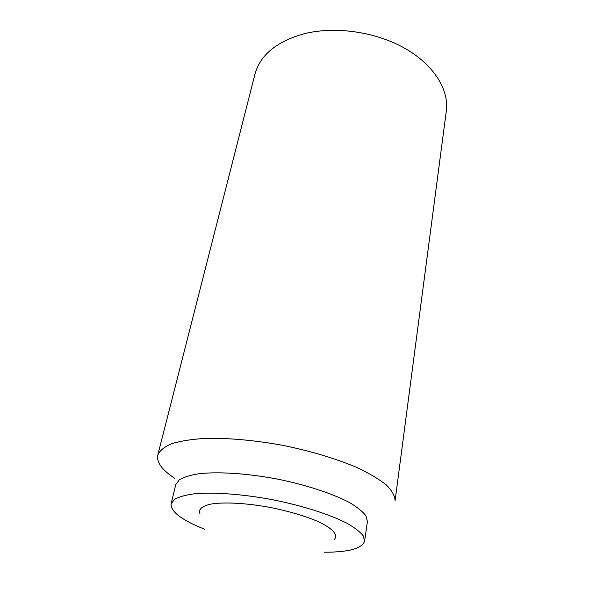 <?xml version="1.0" encoding="UTF-8"?>
<svg xmlns="http://www.w3.org/2000/svg" width="604" height="604" viewBox="0 0 604 604"><rect width="100%" height="100%" fill="white"/><g stroke="black" fill="none" stroke-linecap="round" stroke-linejoin="round"><path stroke-width="0.91" d="M199.992 513.861C198.165 509.391 201.804 506.129 210.909 504.076C224.205 501.856 246.915 503.094 270.728 507.534C288.961 511.263 304.537 515.854 317.455 521.282C332.993 528.379 338.761 535.257 334.057 539.682M204.499 529.164C181.668 520.089 170.539 511.618 171.128 503.751L174.473 499.372C178.837 496.888 185.405 495.038 194.186 493.823C213.416 491.988 242.317 494.064 272.245 499.659C302.113 505.578 329.716 514.389 346.892 523.23C354.593 527.617 360.014 531.777 363.14 535.703L364.62 541.01C362.241 548.53 348.765 552.267 324.189 552.215M171.128 503.751L175.756 484.642L179.162 479.931C183.541 477.228 190.101 475.174 198.844 473.755C217.976 471.535 246.636 473.332 276.255 478.859C305.805 484.725 333.083 493.702 350.018 502.868C357.613 507.428 362.944 511.777 366.001 515.914L367.413 521.546L364.62 541.01M304.544 33.65C276.745 41.397 260.218 54.896 254.971 74.149L157.78 455.076C159.683 450.644 164.348 446.839 171.755 443.661C180.739 440.943 192.17 439.176 206.047 438.361C228.939 437.923 254.488 440.248 282.71 445.329C310.796 451.09 335.386 458.421 356.481 467.33C369.059 473.234 379.018 479.123 386.349 484.982C392.049 490.682 394.963 495.952 395.084 500.776L446.311 111C449.187 89.807 433.951 64.847 404.846 48.32C375.771 31.823 335.424 25.995 304.544 33.65M174.548 478.179C162.015 469.98 156.421 462.279 157.78 455.076"/></g></svg>
